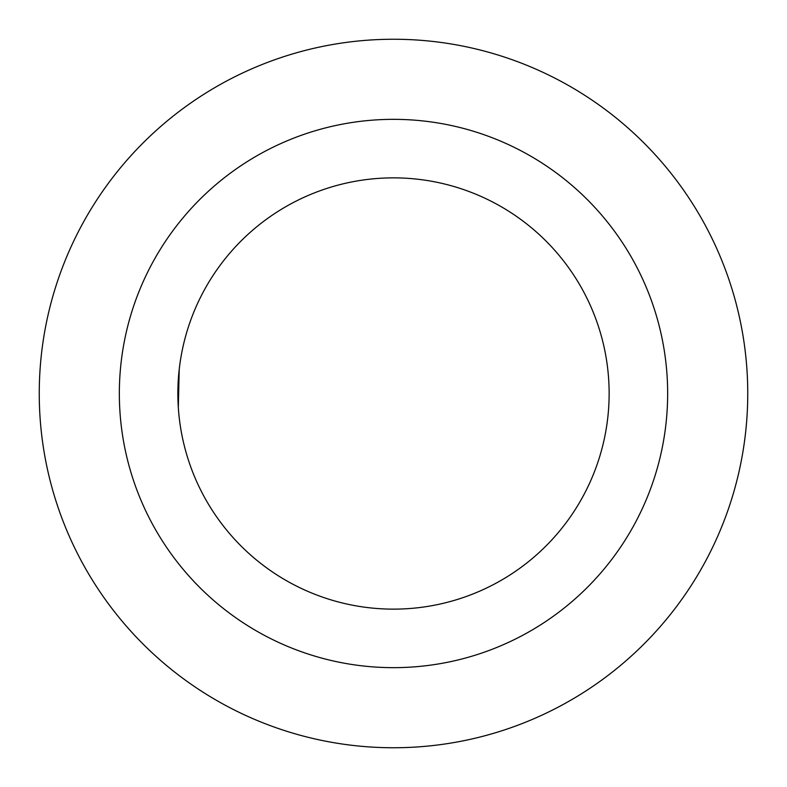 <?xml version="1.0" encoding="UTF-8"?>
<svg xmlns="http://www.w3.org/2000/svg" width="787" height="787" viewBox="0 0 787 787"><rect width="100%" height="100%" fill="white"/><g stroke="black" fill="none" stroke-linecap="round" stroke-linejoin="round"><path stroke-width="1.18" d="M563.335 82.615A354.248 354.248 0 0 1 704.385 563.335A354.248 354.248 0 0 1 223.665 704.385A354.248 354.248 0 0 1 82.615 223.665A354.248 354.248 0 0 1 563.335 82.615M290.118 582.734A215.628 215.628 0 0 0 582.734 496.882A215.628 215.628 0 0 0 496.882 204.266A215.628 215.628 0 0 0 204.266 290.118A215.628 215.628 0 0 0 290.118 582.734M262.061 634.096A274.161 274.161 0 0 0 634.096 524.939A274.161 274.161 0 0 0 524.939 152.904A274.161 274.161 0 0 0 152.904 262.061A274.161 274.161 0 0 0 262.061 634.096M177.901 397.15L179.279 368.857M179.21 369.477L178.315 407.371"/></g></svg>
